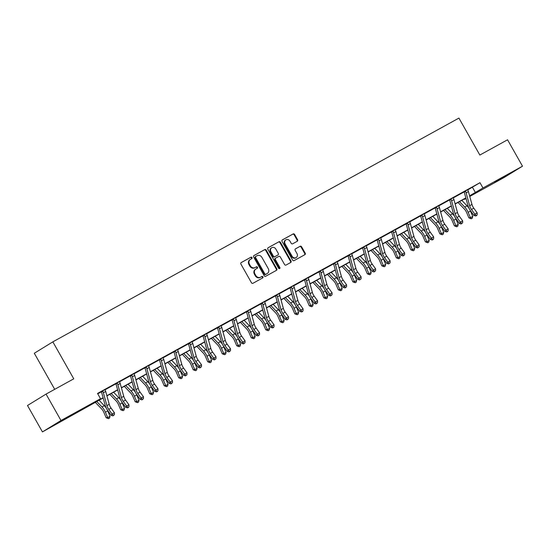 <?xml version="1.0" encoding="UTF-8"?>
<svg xmlns="http://www.w3.org/2000/svg" width="550" height="550" viewBox="0 0 550 550"><rect width="100%" height="100%" fill="white"/><g stroke="black" fill="none" stroke-linecap="round" stroke-linejoin="round"><path stroke-width="0.82" d="M251.982 257.579A0.832 0.729 58.4 0 0 250.938 257.201L241.237 262.549A1.189 1.045 58.4 0 0 240.907 264.089L251.467 282.748A1.189 1.045 58.4 0 0 252.966 283.284L262.666 277.936A0.832 0.729 58.4 0 0 261.848 276.485L260.59 277.179A3.816 3.334 58.4 0 1 255.791 275.468L254.911 273.914A3.816 3.334 58.4 0 1 255.833 269.06A3.816 3.334 58.4 0 1 255.956 268.991L257.214 268.297A0.832 0.729 58.4 0 0 256.389 266.846L255.131 267.534A3.816 3.334 58.4 0 1 250.339 265.829L249.459 264.275A3.816 3.334 58.4 0 1 250.381 259.414A3.816 3.334 58.4 0 1 250.498 259.346L251.756 258.651A0.832 0.729 58.4 0 0 251.982 257.579M251.405 258.844A0.832 0.729 58.4 0 0 250.436 257.51L241.051 262.68M262.316 278.128A0.832 0.729 58.4 0 0 261.346 276.794L260.59 277.179M256.864 268.489A0.832 0.729 58.4 0 0 255.887 267.156L255.131 267.534M494.904 182.249L507.052 175.182L494.904 182.249M62.219 420.668L74.367 413.6L62.219 420.668M297.268 241.258A1.189 1.045 58.4 0 0 297.598 239.718L294.635 234.486A1.189 1.045 58.4 0 0 293.136 233.949L282.363 239.883A1.189 1.045 58.4 0 0 282.04 241.423L292.593 260.088A1.189 1.045 58.4 0 0 294.092 260.618L304.865 254.684A1.189 1.045 58.4 0 0 305.195 253.144L301.613 246.819A1.189 1.045 58.4 0 0 300.114 246.283L295.508 248.827A1.189 1.045 58.4 0 0 295.178 250.367L296.952 253.502A3.19 2.784 58.4 0 1 296.182 257.565A3.19 2.784 58.4 0 1 292.071 256.197L285.12 243.911A3.19 2.784 58.4 0 1 285.89 239.848A3.19 2.784 58.4 0 1 290.001 241.216L291.163 243.265A1.189 1.045 58.4 0 0 292.662 243.801L297.268 241.258M103.159 397.973L42.439 431.908L27.5 405.501L46.049 394.096L73.762 378.819L52.848 341.853L458.927 118.092L479.841 155.059L507.561 139.789L522.5 166.196L503.951 177.602L469.769 196.439M46.049 394.096L60.988 420.502L100.512 398.716L92.998 403.342L103.104 397.774M467.809 189.887L479.985 182.696L97.529 393.436L100.512 398.716M479.985 182.696L482.969 187.976L522.5 166.196M266.241 250.126A1.189 1.045 58.4 0 0 264.743 249.597L253.969 255.53A1.189 1.045 58.4 0 0 253.646 257.07L264.199 275.729A1.189 1.045 58.4 0 0 265.705 276.265L276.478 270.332A1.189 1.045 58.4 0 0 276.801 268.792L266.241 250.126L265.739 250.436A1.189 1.045 58.4 0 0 264.241 249.899L253.784 255.661M268.166 247.706L278.939 241.773A1.189 1.045 58.4 0 1 280.438 242.303L290.998 260.968A1.189 1.045 58.4 0 1 290.668 262.508L286.062 265.045A1.189 1.045 58.4 0 1 284.563 264.516L280.28 256.946A1.189 1.045 58.4 0 0 278.781 256.41L275.722 258.094A1.189 1.045 58.4 0 0 275.392 259.634L279.854 267.513A0.832 0.729 58.4 0 1 278.575 268.221L267.843 249.246A1.189 1.045 58.4 0 1 268.166 247.706L268.091 247.754M52.848 341.853L34.299 353.258L54.704 389.324M97.735 393.807L101.338 391.82M105.071 389.764L115.844 383.824M119.577 381.769L130.35 375.829M134.09 373.773L144.863 367.833M148.596 365.777L159.369 359.844M163.109 357.782L173.882 351.849M177.616 349.786L188.389 343.853M192.129 341.791L202.902 335.857M206.635 333.795L217.408 327.862M221.148 325.799L231.921 319.866M235.654 317.804L246.428 311.871M250.167 309.815L260.941 303.875M264.674 301.819L275.447 295.879M279.187 293.824L289.96 287.884M293.693 285.828L304.466 279.888M308.206 277.832L318.979 271.893M322.712 269.837L333.486 263.897M337.226 261.841L347.999 255.908M351.732 253.846L362.505 247.913M366.245 245.85L377.018 239.917M380.751 237.854L391.524 231.921M395.257 229.859L406.031 223.926M409.771 221.863L420.544 215.93M424.277 213.867L435.05 207.934M438.79 205.879L449.563 199.939M453.296 197.883L464.069 191.943M105.043 389.606L101.221 391.717M119.556 381.611L115.672 383.673M134.062 373.615L130.24 375.726M148.576 365.619L144.691 367.682M163.082 357.631L159.259 359.734M177.595 349.635L173.766 351.739M192.101 341.639L188.279 343.743M206.614 333.644L202.785 335.754M221.121 325.648L217.291 327.759M235.634 317.653L231.804 319.763M250.14 309.657L246.311 311.768M264.653 301.661L260.769 303.724M279.159 293.666L275.33 295.776M293.673 285.67L289.788 287.732M308.179 277.674L304.349 279.785M322.685 269.679L318.863 271.789M337.198 261.683L333.369 263.794M351.704 253.694L347.882 255.798M366.217 245.699L362.388 247.803M380.724 237.703L376.901 239.807M395.237 229.708L391.408 231.818M409.743 221.712L405.921 223.822M424.256 213.716L420.372 215.779M438.763 205.721L434.878 207.783M453.276 197.725L449.446 199.836M467.782 189.729L463.897 191.792M42.439 431.908L60.988 420.502M466.008 198.516L464.427 199.382L465.987 198.426M464.214 199.018L464.427 199.382M469.693 196.144L471.941 194.762L469.659 196.02M465.891 198.096L455.146 204.016M451.385 206.085L440.639 212.011M436.872 214.081L426.126 220.007M422.366 222.076L411.62 228.002M407.859 230.072L397.107 235.998M393.346 238.067L382.601 243.994M378.84 246.063L368.087 251.989M364.327 254.059L353.581 259.978M349.821 262.054L339.068 267.974M335.308 270.05L324.562 275.969M320.801 278.046L310.049 283.965M306.288 286.041L295.543 291.961M291.782 294.037L281.029 299.956M277.269 302.032L266.523 307.952M262.762 310.021L252.01 315.947M248.249 318.017L237.504 323.943M233.743 326.012L222.998 331.939M219.23 334.008L208.484 339.934M204.724 342.004L193.978 347.93M190.211 349.999L179.465 355.926M175.704 357.995L164.959 363.914M161.191 365.991L150.446 371.91M146.685 373.986L135.939 379.906M132.179 381.982L121.426 387.901M117.666 389.978L106.92 395.897M469.604 195.827L482.969 187.976M106.865 395.704L117.611 389.778M121.371 387.709L132.124 381.783M135.884 379.713L146.63 373.787M150.391 371.717L161.143 365.791M164.904 363.722L175.649 357.803M179.41 355.726L190.163 349.807M193.923 347.731L204.669 341.811M208.429 339.735L219.182 333.816M222.942 331.739L233.688 325.82M237.449 323.744L248.201 317.824M251.962 315.748L262.707 309.829M266.468 307.759L277.214 301.833M280.981 299.764L291.727 293.837M295.488 291.768L306.233 285.842M310.001 283.772L320.746 277.846M324.507 275.777L335.252 269.851M339.013 267.781L349.766 261.862M353.526 259.786L364.272 253.866M368.033 251.79L378.785 245.871M382.546 243.794L393.291 237.875M397.052 235.799L407.804 229.879M411.565 227.803L422.311 221.884M426.071 219.808L436.824 213.888M440.584 211.812L451.33 205.893M455.091 203.823L465.843 197.897M472.464 187.323L475.454 192.603M250.002 259.655A3.816 3.334 58.4 0 0 249.879 259.724A3.816 3.334 58.4 0 0 248.958 264.584L249.459 264.275M254.636 267.843A3.816 3.334 58.4 0 1 249.837 266.138L248.958 264.584M255.454 269.294A3.816 3.334 58.4 0 0 255.331 269.369A3.816 3.334 58.4 0 0 254.409 274.223L254.911 273.914M260.088 277.489A3.816 3.334 58.4 0 1 255.289 275.777L254.409 274.223M276.155 270.504A1.189 1.045 58.4 0 0 276.299 269.101L265.739 250.436M255.798 256.431A0.832 0.729 58.4 0 0 255.564 257.503L264.839 273.886A0.832 0.729 58.4 0 0 265.884 274.257L267.211 273.529A3.816 3.334 58.4 0 0 267.327 273.46A3.816 3.334 58.4 0 0 268.256 268.606L261.917 257.407A3.816 3.334 58.4 0 0 257.118 255.702L255.269 256.754A0.832 0.729 58.4 0 0 255.062 257.812L255.564 257.503M255.743 256.458L255.296 256.733A0.832 0.729 58.4 0 0 255.269 256.754M266.942 273.694A3.816 3.334 58.4 0 1 266.826 273.769A3.816 3.334 58.4 0 1 266.709 273.838L265.382 274.567A0.832 0.729 58.4 0 1 264.337 274.196L255.062 257.812M267.981 247.844L278.939 241.773M290.352 262.68A1.189 1.045 58.4 0 0 290.496 261.278L279.936 242.612A1.189 1.045 58.4 0 0 278.438 242.083M275.646 258.143L275.22 258.404A1.189 1.045 58.4 0 0 274.897 259.944L279.352 267.822L279.854 267.513M279.366 268.675A0.832 0.729 58.4 0 0 279.352 267.822M275.839 249.088A3.19 2.784 58.4 0 0 271.721 247.72A3.19 2.784 58.4 0 0 270.951 251.783L273.398 256.114A1.189 1.045 58.4 0 0 274.897 256.644L277.956 254.959A1.189 1.045 58.4 0 0 278.286 253.419L275.839 249.088M271.721 247.72L271.226 248.029A3.19 2.784 58.4 0 0 270.449 252.093L270.951 251.783M277.53 255.221A1.189 1.045 58.4 0 1 277.454 255.269L274.402 256.953A1.189 1.045 58.4 0 1 272.896 256.417L270.449 252.093M285.89 239.848L285.388 240.157A3.19 2.784 58.4 0 0 284.618 244.214L285.12 243.911M296.182 257.565L295.68 257.874A3.19 2.784 58.4 0 1 291.569 256.499L284.618 244.214M304.549 254.856A1.189 1.045 58.4 0 0 304.693 253.454L301.111 247.129A1.189 1.045 58.4 0 0 299.613 246.593L295.322 248.958M296.952 241.436A1.189 1.045 58.4 0 0 297.096 240.027L294.133 234.788A1.189 1.045 58.4 0 0 292.634 234.259L282.178 240.02M95.267 402.318L101.571 408.877A6.071 2.943 61.1 0 1 103.847 412.362L106.15 417.732L107.704 417.567L105.401 412.197A9.103 4.407 -118.9 0 0 101.991 406.966L96.738 401.507M108.549 418.66L107.704 417.567L110.034 416.288L109.478 418.151L108.549 418.66L106.15 417.732M110.034 416.288L107.724 410.919A9.103 4.407 -118.9 0 0 106.982 409.386M106.597 408.705A9.103 4.407 -118.9 0 0 104.314 405.687L99.062 400.228M102.472 390.947L102.767 391.215A4.249 2.056 61.1 0 1 103.373 392.741L106.906 405.598A6.071 2.943 -118.9 0 0 108.735 409.358L112.131 414.054L114.455 412.775L111.059 408.072L108.735 409.358M111.059 408.072A6.071 2.943 -118.9 0 1 109.237 404.312L105.696 391.462A4.249 2.056 61.1 0 0 105.098 389.936L105.029 389.538M113.458 415.326L114.393 414.81L113.458 415.326L112.131 414.054L111.238 415.394L107.848 410.699A9.103 4.407 61.1 0 1 105.105 405.054L101.571 392.198A1.217 0.591 -118.9 0 0 101.502 391.999L101.159 391.669M102.767 391.215L101.502 391.999M111.238 415.394L113.108 415.862M114.393 414.81L114.455 412.775M109.78 394.322L116.084 400.881A6.071 2.943 61.1 0 1 118.36 404.367L120.663 409.736L122.217 409.571L119.914 404.202A9.103 4.407 -118.9 0 0 116.504 398.977L111.251 393.511M123.062 410.664L122.217 409.571L124.541 408.293L123.991 410.156L123.062 410.664L120.663 409.736M124.541 408.293L122.238 402.923A9.103 4.407 -118.9 0 0 121.495 401.39M121.11 400.716A9.103 4.407 -118.9 0 0 118.828 397.691L113.575 392.232M124.286 386.327L130.591 392.886A6.071 2.943 61.1 0 1 132.866 396.371L135.169 401.741L136.723 401.576L134.42 396.206A9.103 4.407 -118.9 0 0 131.01 390.981L125.757 385.516M137.569 402.669L136.723 401.576L139.047 400.297L138.497 402.16L137.569 402.669L135.169 401.741M139.047 400.297L136.744 394.928A9.103 4.407 -118.9 0 0 136.001 393.394M135.616 392.721A9.103 4.407 -118.9 0 0 133.334 389.696L128.081 384.237M116.978 382.951L117.281 383.219A4.249 2.056 61.1 0 1 117.879 384.746L121.419 397.602A6.071 2.943 -118.9 0 0 123.248 401.362L126.637 406.058L128.961 404.779L125.572 400.084L123.248 401.362M125.572 400.084A6.071 2.943 -118.9 0 1 123.743 396.316L120.209 383.467A4.249 2.056 61.1 0 0 119.604 381.941L119.542 381.542M128.542 407.351L127.614 407.866L128.542 407.351M127.971 407.33L126.637 406.058L125.751 407.399L122.354 402.703A9.103 4.407 61.1 0 1 119.611 397.059L116.078 384.203A1.217 0.591 -118.9 0 0 116.009 384.003L115.748 383.742M117.281 383.219L116.009 384.003M125.751 407.399L127.614 407.866M128.899 406.814L128.961 404.779M131.491 374.956L131.787 375.224A4.249 2.056 61.1 0 1 132.392 376.75L135.926 389.606A6.071 2.943 -118.9 0 0 137.754 393.367L141.144 398.069L143.474 396.784L140.078 392.088L137.754 393.367M140.078 392.088A6.071 2.943 -118.9 0 1 138.249 388.321L134.716 375.471A4.249 2.056 61.1 0 0 134.118 373.945L134.049 373.546L131.512 374.969M142.478 399.334L143.412 398.819L142.478 399.334L141.144 398.069L140.257 399.403L136.868 394.707A9.103 4.407 61.1 0 1 134.124 389.063L130.591 376.207A1.217 0.591 -118.9 0 0 130.522 376.007L130.178 375.678M131.787 375.224L130.522 376.007M140.257 399.403L142.127 399.871M143.412 398.819L143.474 396.784M138.799 378.331L145.104 384.89A6.071 2.943 61.1 0 1 147.379 388.376L149.683 393.745L151.236 393.58L148.933 388.211A9.103 4.407 -118.9 0 0 145.516 382.986L140.271 377.52M152.082 394.673L151.236 393.58L153.56 392.301L153.01 394.164L152.082 394.673L149.683 393.745M153.56 392.301L151.257 386.932A9.103 4.407 -118.9 0 0 150.514 385.399M150.129 384.725A9.103 4.407 -118.9 0 0 147.847 381.7L142.594 376.241M153.306 370.336L159.61 376.894A6.071 2.943 61.1 0 1 161.886 380.38L164.189 385.749L165.743 385.584L163.439 380.215A9.103 4.407 -118.9 0 0 160.029 374.99L154.777 369.524M166.588 386.678L165.743 385.584L168.066 384.306L167.516 386.169L166.588 386.678L164.189 385.749M168.066 384.306L165.763 378.936A9.103 4.407 -118.9 0 0 165.021 377.403M164.636 376.729A9.103 4.407 -118.9 0 0 162.353 373.704L157.101 368.246M167.819 362.34L174.123 368.899A6.071 2.943 61.1 0 1 176.399 372.391L178.702 377.761L180.256 377.596L177.952 372.226A9.103 4.407 -118.9 0 0 174.536 366.994L169.29 361.529M181.094 378.689L180.256 377.596L182.579 376.31L182.029 378.173L181.094 378.689L178.702 377.761M182.579 376.31L180.276 370.941A9.103 4.407 -118.9 0 0 179.534 369.408M179.149 368.734A9.103 4.407 -118.9 0 0 176.866 365.709L171.614 360.25M145.998 366.96L146.3 367.228A4.249 2.056 61.1 0 1 146.898 368.754L150.439 381.611A6.071 2.943 -118.9 0 0 152.261 385.371L155.657 390.074L157.981 388.788L154.591 384.092L152.261 385.371M154.591 384.092A6.071 2.943 -118.9 0 1 152.762 380.332L149.229 367.476A4.249 2.056 61.1 0 0 148.624 365.949L148.562 365.551M157.561 391.359L156.633 391.875L157.561 391.359M156.991 391.339L155.657 390.074L154.77 391.408L151.374 386.712A9.103 4.407 61.1 0 1 148.631 381.067L145.097 368.211A1.217 0.591 -118.9 0 0 145.028 368.012L144.767 367.751M146.3 367.228L145.028 368.012M154.77 391.408L156.633 391.875M157.919 390.823L157.981 388.788M160.511 358.964L160.806 359.232A4.249 2.056 61.1 0 1 161.411 360.759L164.945 373.615A6.071 2.943 -118.9 0 0 166.774 377.376L170.163 382.078L172.494 380.793L169.097 376.097L166.774 377.376M169.097 376.097A6.071 2.943 -118.9 0 1 167.269 372.336L163.735 359.48A4.249 2.056 61.1 0 0 163.137 357.954L163.068 357.555L160.531 358.985M171.497 383.343L172.432 382.828L171.497 383.343L170.163 382.078L169.276 383.412L165.887 378.716A9.103 4.407 61.1 0 1 163.144 373.072L159.603 360.216A1.217 0.591 -118.9 0 0 159.541 360.016L159.197 359.686M160.806 359.232L159.541 360.016M169.276 383.412L171.146 383.879M172.432 382.828L172.494 380.793M175.017 350.969L175.319 351.244A4.249 2.056 61.1 0 1 175.917 352.763L179.458 365.619A6.071 2.943 -118.9 0 0 181.28 369.38L184.676 374.082L187 372.797L183.611 368.101L181.28 369.38M183.611 368.101A6.071 2.943 -118.9 0 1 181.782 364.341L178.241 351.484A4.249 2.056 61.1 0 0 177.643 349.958L177.581 349.559M186.01 375.348L186.938 374.832L186.01 375.348L184.676 374.082L183.782 375.416L180.393 370.721A9.103 4.407 61.1 0 1 177.65 365.076L174.116 352.22A1.217 0.591 -118.9 0 0 174.047 352.021L173.711 351.691M175.319 351.244L174.047 352.021M183.782 375.416L185.653 375.884M186.938 374.832L187 372.797M189.53 342.973L189.826 343.248A4.249 2.056 61.1 0 1 190.431 344.768L193.964 357.624A6.071 2.943 -118.9 0 0 195.793 361.384L199.183 366.087L201.513 364.801L198.117 360.106L195.793 361.384M198.117 360.106A6.071 2.943 -118.9 0 1 196.288 356.345L192.754 343.489A4.249 2.056 61.1 0 0 192.156 341.962L192.087 341.564M200.516 367.352L201.451 366.843L200.516 367.352L199.183 366.087L198.296 367.428L194.899 362.725A9.103 4.407 61.1 0 1 192.163 357.081L188.623 344.224A1.217 0.591 -118.9 0 0 188.561 344.025L188.217 343.695M189.826 343.248L188.561 344.025M198.296 367.428L200.159 367.888M201.451 366.843L201.513 364.801M212.63 352.11A6.071 2.943 -118.9 0 1 210.801 348.349L207.261 335.493A4.249 2.056 61.1 0 0 206.663 333.967L206.601 333.596L204.057 334.998L204.339 335.252A4.249 2.056 61.1 0 1 204.937 336.772L208.478 349.628A6.071 2.943 -118.9 0 0 210.299 353.389L213.696 358.091L216.019 356.812L212.63 352.11L210.299 353.389M215.029 359.356L215.958 358.848L215.029 359.356L213.696 358.091L212.802 359.432L209.413 354.729A9.103 4.407 61.1 0 1 206.669 349.085L203.136 336.236A1.217 0.591 -118.9 0 0 203.067 336.029L202.73 335.699M204.339 335.252L203.067 336.029M212.802 359.432L214.672 359.893M215.958 358.848L216.019 356.812M218.549 326.982L218.845 327.257A4.249 2.056 61.1 0 1 219.45 328.783L222.984 341.632A6.071 2.943 -118.9 0 0 224.812 345.393L228.202 350.096L230.532 348.817L227.136 344.114L224.812 345.393M227.136 344.114A6.071 2.943 -118.9 0 1 225.308 340.354L221.774 327.498A4.249 2.056 61.1 0 0 221.176 325.971L221.107 325.572M229.536 351.361L230.464 350.852L229.536 351.361L228.202 350.096L227.315 351.436L223.919 346.734A9.103 4.407 61.1 0 1 221.183 341.089L217.642 328.24A1.217 0.591 -118.9 0 0 217.58 328.034L217.236 327.704M218.845 327.257L217.58 328.034M227.315 351.436L229.178 351.897M230.464 350.852L230.532 348.817M241.649 336.119A6.071 2.943 -118.9 0 1 239.821 332.358L236.28 319.502A4.249 2.056 61.1 0 0 235.682 317.976L235.62 317.577L233.076 319.007L233.358 319.261A4.249 2.056 61.1 0 1 233.956 320.788L237.497 333.637A6.071 2.943 -118.9 0 0 239.319 337.404L242.715 342.1L245.039 340.821L241.649 336.119L239.319 337.404M244.049 343.365L244.977 342.856L244.049 343.365L242.715 342.1L241.821 343.441L238.432 338.738A9.103 4.407 61.1 0 1 235.689 333.094L232.155 320.244A1.217 0.591 -118.9 0 0 232.086 320.038L231.749 319.708M233.358 319.261L232.086 320.038M241.821 343.441L243.691 343.901M244.977 342.856L245.039 340.821M247.569 310.998L247.864 311.266A4.249 2.056 61.1 0 1 248.469 312.792L252.003 325.641A6.071 2.943 -118.9 0 0 253.832 329.409L257.221 334.104L259.545 332.826L256.156 328.123L253.832 329.409M256.156 328.123A6.071 2.943 -118.9 0 1 254.327 324.363L250.793 311.506A4.249 2.056 61.1 0 0 250.188 309.987L250.126 309.581M258.555 335.369L259.483 334.861L258.555 335.369L257.221 334.104L256.334 335.445L252.938 330.743A9.103 4.407 61.1 0 1 250.202 325.105L246.661 312.249A1.217 0.591 -118.9 0 0 246.599 312.043L246.256 311.719M247.864 311.266L246.599 312.043M256.334 335.445L258.197 335.906M259.483 334.861L259.545 332.826M262.075 303.002L262.377 303.27A4.249 2.056 61.1 0 1 262.976 304.796L266.516 317.653A6.071 2.943 -118.9 0 0 268.338 321.413L271.734 326.109L274.058 324.83L270.662 320.127L268.338 321.413M270.662 320.127A6.071 2.943 -118.9 0 1 268.84 316.367L265.299 303.511A4.249 2.056 61.1 0 0 264.701 301.991L264.639 301.586M273.639 327.401L272.711 327.91L273.639 327.401M273.068 327.381L271.734 326.109L270.841 327.449L267.451 322.747A9.103 4.407 61.1 0 1 264.708 317.109L261.174 304.253A1.217 0.591 -118.9 0 0 261.106 304.054L260.844 303.786M262.377 303.27L261.106 304.054M270.841 327.449L272.711 327.91M273.996 326.865L274.058 324.83M276.588 295.006L276.884 295.274A4.249 2.056 61.1 0 1 277.489 296.801L281.022 309.657A6.071 2.943 -118.9 0 0 282.851 313.418L286.241 318.113L288.564 316.834L285.175 312.132L282.851 313.418M285.175 312.132A6.071 2.943 -118.9 0 1 283.346 308.371L279.812 295.515A4.249 2.056 61.1 0 0 279.207 293.996L279.146 293.59M287.574 319.385L288.502 318.869L287.574 319.385L286.241 318.113L285.354 319.454L281.957 314.751A9.103 4.407 61.1 0 1 279.221 309.114L275.681 296.257A1.217 0.591 -118.9 0 0 275.619 296.058L275.275 295.728M276.884 295.274L275.619 296.058M285.354 319.454L287.217 319.914M288.502 318.869L288.564 316.834M291.094 287.011L291.397 287.279A4.249 2.056 61.1 0 1 291.995 288.805L295.529 301.661A6.071 2.943 -118.9 0 0 297.357 305.422L300.754 310.118L303.077 308.839L299.681 304.136L297.357 305.422M299.681 304.136A6.071 2.943 -118.9 0 1 297.859 300.376L294.319 287.526A4.249 2.056 61.1 0 0 293.721 286L293.659 285.601M302.658 311.41L301.73 311.926L302.658 311.41M302.087 311.389L300.754 310.118L299.86 311.458L296.471 306.762A9.103 4.407 61.1 0 1 293.728 301.118L290.194 288.262A1.217 0.591 -118.9 0 0 290.125 288.062L289.864 287.794M291.397 287.279L290.125 288.062M299.86 311.458L301.73 311.926M303.016 310.874L303.077 308.839M305.607 279.015L305.903 279.283A4.249 2.056 61.1 0 1 306.508 280.809L310.042 293.666A6.071 2.943 -118.9 0 0 311.871 297.426L315.26 302.122L317.584 300.843L314.194 296.147L311.871 297.426M314.194 296.147A6.071 2.943 -118.9 0 1 312.366 292.38L308.832 279.531A4.249 2.056 61.1 0 0 308.227 278.004L308.165 277.606L305.621 279.029M316.594 303.394L317.522 302.878L316.594 303.394L315.26 302.122L314.373 303.462L310.977 298.767A9.103 4.407 61.1 0 1 308.241 293.123L304.7 280.266A1.217 0.591 -118.9 0 0 304.638 280.067L304.294 279.737M305.903 279.283L304.638 280.067M314.373 303.462L316.236 303.93M317.522 302.878L317.584 300.843M320.114 271.019L320.416 271.288A4.249 2.056 61.1 0 1 321.014 272.814L324.548 285.67A6.071 2.943 -118.9 0 0 326.377 289.431L329.773 294.133L332.097 292.847L328.701 288.152L326.377 289.431M328.701 288.152A6.071 2.943 -118.9 0 1 326.879 284.384L323.338 271.535A4.249 2.056 61.1 0 0 322.74 270.009L322.678 269.61M331.107 295.398L332.035 294.882L331.107 295.398L329.773 294.133L328.879 295.467L325.49 290.771A9.103 4.407 61.1 0 1 322.747 285.127L319.213 272.271A1.217 0.591 -118.9 0 0 319.144 272.071L318.808 271.741M320.416 271.288L319.144 272.071M328.879 295.467L330.749 295.934M332.035 294.882L332.097 292.847M343.214 280.156A6.071 2.943 -118.9 0 1 341.385 276.396L337.851 263.539A4.249 2.056 61.1 0 0 337.246 262.013L337.184 261.614L334.641 263.044L334.923 263.292A4.249 2.056 61.1 0 1 335.521 264.818L339.061 277.674A6.071 2.943 -118.9 0 0 340.89 281.435L344.279 286.137L346.603 284.852L343.214 280.156L340.89 281.435M345.613 287.403L346.541 286.887L345.613 287.403L344.279 286.137L343.393 287.471L339.996 282.776A9.103 4.407 61.1 0 1 337.26 277.131L333.719 264.275A1.217 0.591 -118.9 0 0 333.651 264.076L333.314 263.746M334.923 263.292L333.651 264.076M343.393 287.471L345.256 287.939M346.541 286.887L346.603 284.852M349.133 255.028L349.436 255.296A4.249 2.056 61.1 0 1 350.034 256.822L353.567 269.679A6.071 2.943 -118.9 0 0 355.396 273.439L358.793 278.142L361.116 276.856L357.72 272.161L355.396 273.439M357.72 272.161A6.071 2.943 -118.9 0 1 355.898 268.4L352.357 255.544A4.249 2.056 61.1 0 0 351.759 254.018L351.697 253.619M360.119 279.407L361.054 278.891L360.119 279.407L358.793 278.142L357.899 279.476L354.509 274.78A9.103 4.407 61.1 0 1 351.766 269.136L348.232 256.279A1.217 0.591 -118.9 0 0 348.164 256.08L347.827 255.75M349.436 255.296L348.164 256.08M357.899 279.476L359.769 279.943M361.054 278.891L361.116 276.856M363.639 247.032L363.942 247.308A4.249 2.056 61.1 0 1 364.54 248.827L368.081 261.683A6.071 2.943 -118.9 0 0 369.909 265.444L373.299 270.146L375.623 268.861L372.233 264.165L369.909 265.444M372.233 264.165A6.071 2.943 -118.9 0 1 370.404 260.404L366.871 247.548A4.249 2.056 61.1 0 0 366.266 246.022L366.204 245.623M374.632 271.411L375.561 270.903L374.632 271.411L373.299 270.146L372.412 271.48L369.016 266.784A9.103 4.407 61.1 0 1 366.279 261.14L362.739 248.284A1.217 0.591 -118.9 0 0 362.67 248.084L362.333 247.754M363.942 247.308L362.67 248.084M372.412 271.48L374.275 271.947M375.561 270.903L375.623 268.861M386.739 256.169A6.071 2.943 -118.9 0 1 384.918 252.409L381.377 239.553A4.249 2.056 61.1 0 0 380.779 238.026L380.717 237.655L378.173 239.058L378.448 239.312A4.249 2.056 61.1 0 1 379.053 240.831L382.587 253.688A6.071 2.943 -118.9 0 0 384.416 257.448L387.812 262.151L390.136 260.865L386.739 256.169L384.416 257.448M389.139 263.416L390.074 262.907L389.139 263.416L387.812 262.151L386.918 263.491L383.529 258.789A9.103 4.407 61.1 0 1 380.786 253.144L377.252 240.288A1.217 0.591 -118.9 0 0 377.183 240.089L376.839 239.759M378.448 239.312L377.183 240.089M386.918 263.491L388.788 263.952M390.074 262.907L390.136 260.865M392.659 231.041L392.961 231.316A4.249 2.056 61.1 0 1 393.559 232.836L397.1 245.692A6.071 2.943 -118.9 0 0 398.929 249.452L402.318 254.155L404.642 252.876L401.252 248.174L398.929 249.452M401.252 248.174A6.071 2.943 -118.9 0 1 399.424 244.413L395.89 231.557A4.249 2.056 61.1 0 0 395.285 230.031L395.223 229.632M403.652 255.42L404.58 254.911L403.652 255.42L402.318 254.155L401.431 255.496L398.035 250.793A9.103 4.407 61.1 0 1 395.292 245.149L391.758 232.299A1.217 0.591 -118.9 0 0 391.689 232.093L391.353 231.763M392.961 231.316L391.689 232.093M401.431 255.496L403.294 255.956M404.58 254.911L404.642 252.876M407.172 223.046L407.467 223.321A4.249 2.056 61.1 0 1 408.072 224.847L411.606 237.696A6.071 2.943 -118.9 0 0 413.435 241.457L416.824 246.159L419.155 244.881L415.759 240.178L413.435 241.457M415.759 240.178A6.071 2.943 -118.9 0 1 413.93 236.417L410.396 223.561A4.249 2.056 61.1 0 0 409.798 222.035L409.729 221.636M418.158 247.424L419.093 246.916L418.158 247.424L416.824 246.159L415.938 247.5L412.548 242.798A9.103 4.407 61.1 0 1 409.805 237.153L406.271 224.304A1.217 0.591 -118.9 0 0 406.203 224.097L405.859 223.768M407.467 223.321L406.203 224.097M415.938 247.5L417.808 247.961M419.093 246.916L419.155 244.881M182.325 354.344L188.629 360.903A6.071 2.943 61.1 0 1 190.905 364.396L193.208 369.765L194.762 369.6L192.459 364.231A9.103 4.407 -118.9 0 0 189.049 358.999L183.796 353.533M195.607 370.693L194.762 369.6L197.086 368.314L196.536 370.178L195.607 370.693L193.208 369.765M197.086 368.314L194.782 362.945A9.103 4.407 -118.9 0 0 194.04 361.412M193.655 360.738A9.103 4.407 -118.9 0 0 191.373 357.72L186.12 352.254M196.838 346.349L203.143 352.914A6.071 2.943 61.1 0 1 205.418 356.4L207.721 361.769L209.275 361.604L206.972 356.235A9.103 4.407 -118.9 0 0 203.555 351.003L198.309 345.538M210.114 362.697L209.275 361.604L211.599 360.319L211.049 362.182L210.114 362.697L207.721 361.769M211.599 360.319L209.296 354.949A9.103 4.407 -118.9 0 0 208.553 353.416M208.161 352.743A9.103 4.407 -118.9 0 0 205.886 349.724L200.633 344.259M211.344 338.353L217.649 344.919A6.071 2.943 61.1 0 1 219.924 348.404L222.228 353.774L223.781 353.609L221.478 348.239A9.103 4.407 -118.9 0 0 218.068 343.007L212.816 337.549M224.627 354.702L223.781 353.609L226.105 352.323L225.555 354.186L224.627 354.702L222.228 353.774M226.105 352.323L223.802 346.954A9.103 4.407 -118.9 0 0 223.059 345.421M222.674 344.747A9.103 4.407 -118.9 0 0 220.392 341.729L215.139 336.263M225.851 330.364L232.162 336.923A6.071 2.943 61.1 0 1 234.431 340.409L236.741 345.778L238.294 345.613L235.984 340.244A9.103 4.407 -118.9 0 0 232.574 335.012L227.329 329.553M239.133 346.706L238.294 345.613L240.618 344.327L240.068 346.191L239.133 346.706L236.741 345.778M240.618 344.327L238.315 338.965A9.103 4.407 -118.9 0 0 237.566 337.425M237.181 336.751A9.103 4.407 -118.9 0 0 234.905 333.733L229.653 328.268M240.364 322.369L246.668 328.928A6.071 2.943 61.1 0 1 248.944 332.413L251.247 337.782L252.801 337.618L250.498 332.248A9.103 4.407 -118.9 0 0 247.087 327.016L241.835 321.558M253.646 338.711L252.801 337.618L255.124 336.339L254.574 338.195L253.646 338.711L251.247 337.782M255.124 336.339L252.821 330.969A9.103 4.407 -118.9 0 0 252.079 329.436M251.694 328.756A9.103 4.407 -118.9 0 0 249.411 325.738L244.159 320.272M254.87 314.373L261.181 320.932A6.071 2.943 61.1 0 1 263.45 324.418L265.76 329.787L267.314 329.622L265.004 324.252A9.103 4.407 -118.9 0 0 261.594 319.021L256.341 313.562M268.153 330.715L267.314 329.622L269.637 328.343L269.087 330.199L268.153 330.715L265.76 329.787M269.637 328.343L267.334 322.974A9.103 4.407 -118.9 0 0 266.585 321.441M266.2 320.76A9.103 4.407 -118.9 0 0 263.918 317.742L258.672 312.276M269.383 306.377L275.688 312.936A6.071 2.943 61.1 0 1 277.963 316.422L280.266 321.791L281.82 321.626L279.517 316.257A9.103 4.407 -118.9 0 0 276.107 311.025L270.854 305.566M282.666 322.719L281.82 321.626L284.144 320.347L283.594 322.211L282.666 322.719L280.266 321.791M284.144 320.347L281.841 314.978A9.103 4.407 -118.9 0 0 281.098 313.445M280.713 312.764A9.103 4.407 -118.9 0 0 278.431 309.746L273.178 304.281M283.889 298.382L290.201 304.941A6.071 2.943 61.1 0 1 292.469 308.426L294.772 313.796L296.326 313.631L294.023 308.261A9.103 4.407 -118.9 0 0 290.613 303.029L285.361 297.571M297.172 314.724L296.326 313.631L298.657 312.352L298.107 314.215L297.172 314.724L294.772 313.796M298.657 312.352L296.354 306.982A9.103 4.407 -118.9 0 0 295.604 305.449M295.219 304.769A9.103 4.407 -118.9 0 0 292.937 301.751L287.691 296.292M298.403 290.386L304.707 296.945A6.071 2.943 61.1 0 1 306.982 300.431L309.286 305.8L310.839 305.635L308.536 300.266A9.103 4.407 -118.9 0 0 305.126 295.041L299.874 289.575M311.685 306.728L310.839 305.635L313.163 304.356L312.613 306.219L311.685 306.728L309.286 305.8M313.163 304.356L310.86 298.987A9.103 4.407 -118.9 0 0 310.118 297.454M309.732 296.78A9.103 4.407 -118.9 0 0 307.45 293.755L302.197 288.296M312.909 282.391L319.22 288.949A6.071 2.943 61.1 0 1 321.489 292.435L323.792 297.804L325.346 297.639L323.043 292.27A9.103 4.407 -118.9 0 0 319.632 287.045L314.38 281.579M326.191 298.732L325.346 297.639L327.676 296.361L327.119 298.224L326.191 298.732L323.792 297.804M327.676 296.361L325.373 290.991A9.103 4.407 -118.9 0 0 324.624 289.458M324.239 288.784A9.103 4.407 -118.9 0 0 321.956 285.759L316.711 280.301M327.422 274.395L333.726 280.954A6.071 2.943 61.1 0 1 336.002 284.439L338.305 289.809L339.859 289.644L337.556 284.274A9.103 4.407 -118.9 0 0 334.146 279.049L328.893 273.584M340.704 290.737L339.859 289.644L342.183 288.365L341.632 290.228L340.704 290.737L338.305 289.809M342.183 288.365L339.879 282.996A9.103 4.407 -118.9 0 0 339.137 281.462M338.752 280.789A9.103 4.407 -118.9 0 0 336.469 277.764L331.217 272.305M341.928 266.399L348.239 272.958A6.071 2.943 61.1 0 1 350.508 276.444L352.811 281.813L354.365 281.648L352.062 276.279A9.103 4.407 -118.9 0 0 348.652 271.054L343.399 265.588M355.211 282.741L354.365 281.648L356.696 280.369L356.139 282.232L355.211 282.741L352.811 281.813M356.696 280.369L354.386 275A9.103 4.407 -118.9 0 0 353.643 273.467M353.258 272.793A9.103 4.407 -118.9 0 0 350.976 269.768L345.73 264.309M356.441 258.404L362.746 264.962A6.071 2.943 61.1 0 1 365.021 268.455L367.324 273.824L368.878 273.659L366.575 268.29A9.103 4.407 -118.9 0 0 363.165 263.058L357.913 257.593M369.724 274.752L368.878 273.659L371.202 272.374L370.652 274.237L369.724 274.752L367.324 273.824M371.202 272.374L368.899 267.004A9.103 4.407 -118.9 0 0 368.156 265.471M367.771 264.798A9.103 4.407 -118.9 0 0 365.489 261.772L360.236 256.314M370.947 250.408L377.252 256.967A6.071 2.943 61.1 0 1 379.527 260.459L381.831 265.829L383.384 265.664L381.081 260.294A9.103 4.407 -118.9 0 0 377.671 255.062L372.419 249.597M384.23 266.757L383.384 265.664L385.715 264.378L385.158 266.241L384.23 266.757L381.831 265.829M385.715 264.378L383.405 259.009A9.103 4.407 -118.9 0 0 382.663 257.476M382.277 256.802A9.103 4.407 -118.9 0 0 379.995 253.784L374.743 248.318M385.461 242.413L391.765 248.978A6.071 2.943 61.1 0 1 394.041 252.464L396.344 257.833L397.897 257.668L395.594 252.299A9.103 4.407 -118.9 0 0 392.184 247.067L386.932 241.601M398.743 258.761L397.897 257.668L400.221 256.382L399.671 258.246L398.743 258.761L396.344 257.833M400.221 256.382L397.918 251.013A9.103 4.407 -118.9 0 0 397.176 249.48M396.791 248.806A9.103 4.407 -118.9 0 0 394.508 245.788L389.256 240.322M399.967 234.424L406.271 240.982A6.071 2.943 61.1 0 1 408.547 244.468L410.85 249.837L412.404 249.673L410.101 244.303A9.103 4.407 -118.9 0 0 406.691 239.071L401.438 233.613M413.249 250.766L412.404 249.673L414.728 248.387L414.178 250.25L413.249 250.766L410.85 249.837M414.728 248.387L412.424 243.018A9.103 4.407 -118.9 0 0 411.682 241.484M411.297 240.811A9.103 4.407 -118.9 0 0 409.014 237.792L403.762 232.327M414.48 226.428L420.784 232.987A6.071 2.943 61.1 0 1 423.06 236.472L425.363 241.842L426.917 241.677L424.614 236.308A9.103 4.407 -118.9 0 0 421.197 231.076L415.951 225.617M427.763 242.77L426.917 241.677L429.241 240.391L428.691 242.254L427.763 242.77L425.363 241.842M429.241 240.391L426.938 235.029A9.103 4.407 -118.9 0 0 426.195 233.489M425.81 232.815A9.103 4.407 -118.9 0 0 423.527 229.797L418.275 224.331M428.986 218.433L435.291 224.991A6.071 2.943 61.1 0 1 437.566 228.477L439.869 233.846L441.423 233.681L439.12 228.312A9.103 4.407 -118.9 0 0 435.71 223.08L430.457 217.621M442.269 234.774L441.423 233.681L443.747 232.403L443.197 234.259L442.269 234.774L439.869 233.846M443.747 232.403L441.444 227.033A9.103 4.407 -118.9 0 0 440.701 225.5M440.316 224.819A9.103 4.407 -118.9 0 0 438.034 221.801L432.781 216.336M443.499 210.437L449.804 216.996A6.071 2.943 61.1 0 1 452.079 220.481L454.382 225.851L455.936 225.686L453.633 220.316A9.103 4.407 -118.9 0 0 450.216 215.084L444.971 209.626M456.775 226.779L455.936 225.686L458.26 224.407L457.71 226.263L456.775 226.779L454.382 225.851M458.26 224.407L455.957 219.038A9.103 4.407 -118.9 0 0 455.214 217.504M454.829 216.824A9.103 4.407 -118.9 0 0 452.547 213.806L447.294 208.34M458.006 202.441L464.31 209A6.071 2.943 61.1 0 1 466.586 212.486L468.889 217.855L470.442 217.69L468.139 212.321A9.103 4.407 -118.9 0 0 464.729 207.089L459.477 201.63M471.288 218.783L470.442 217.69L472.766 216.411L472.216 218.274L471.288 218.783L468.889 217.855M472.766 216.411L470.463 211.042A9.103 4.407 -118.9 0 0 469.721 209.509M469.336 208.828A9.103 4.407 -118.9 0 0 467.053 205.81L461.801 200.351M421.678 215.057L421.981 215.325A4.249 2.056 61.1 0 1 422.579 216.851L426.119 229.701A6.071 2.943 -118.9 0 0 427.941 233.468L431.337 238.164L433.661 236.885L430.272 232.183L427.941 233.468M430.272 232.183A6.071 2.943 -118.9 0 1 428.443 228.422L424.909 215.566A4.249 2.056 61.1 0 0 424.304 214.046L424.243 213.641M433.242 239.456L432.314 239.965L433.242 239.456M432.671 239.429L431.337 238.164L430.451 239.504L427.054 234.802A9.103 4.407 61.1 0 1 424.311 229.164L420.777 216.308A1.217 0.591 -118.9 0 0 420.709 216.102L420.447 215.841M421.981 215.325L420.709 216.102M430.451 239.504L432.314 239.965M433.599 238.92L433.661 236.885M436.191 207.061L436.487 207.329A4.249 2.056 61.1 0 1 437.092 208.856L440.626 221.705A6.071 2.943 -118.9 0 0 442.454 225.472L445.844 230.168L448.174 228.889L444.778 224.187L442.454 225.472M444.778 224.187A6.071 2.943 -118.9 0 1 442.949 220.426L439.416 207.57A4.249 2.056 61.1 0 0 438.817 206.051L438.749 205.645M447.755 231.461L446.827 231.969L447.755 231.461M447.178 231.433L445.844 230.168L444.957 231.509L441.567 226.806A9.103 4.407 61.1 0 1 438.824 221.169L435.284 208.312A1.217 0.591 -118.9 0 0 435.222 208.113L434.954 207.845M436.487 207.329L435.222 208.113M444.957 231.509L446.827 231.969M448.112 230.924L448.174 228.889M450.697 199.066L451 199.334A4.249 2.056 61.1 0 1 451.598 200.86L455.139 213.716A6.071 2.943 -118.9 0 0 456.961 217.477L460.357 222.173L462.681 220.894L459.291 216.191L456.961 217.477M459.291 216.191A6.071 2.943 -118.9 0 1 457.462 212.431L453.922 199.574A4.249 2.056 61.1 0 0 453.324 198.055L453.262 197.649M461.691 223.444L462.619 222.929L461.691 223.444L460.357 222.173L459.463 223.513L456.074 218.811A9.103 4.407 61.1 0 1 453.331 213.173L449.797 200.317A1.217 0.591 -118.9 0 0 449.728 200.117L449.391 199.788M451 199.334L449.728 200.117M459.463 223.513L461.333 223.974M462.619 222.929L462.681 220.894M465.211 191.07L465.506 191.338A4.249 2.056 61.1 0 1 466.111 192.864L469.645 205.721A6.071 2.943 -118.9 0 0 471.474 209.481L474.863 214.177L477.194 212.898L473.797 208.196L471.474 209.481M473.797 208.196A6.071 2.943 -118.9 0 1 471.969 204.435L468.435 191.579A4.249 2.056 61.1 0 0 467.837 190.059L467.768 189.661M476.774 215.469L475.839 215.978L476.774 215.469M476.197 215.449L474.863 214.177L473.976 215.518L470.58 210.815A9.103 4.407 61.1 0 1 467.844 205.178L464.303 192.321A1.217 0.591 -118.9 0 0 464.241 192.122L463.973 191.854M465.506 191.338L464.241 192.122M473.976 215.518L475.839 215.978M477.132 214.933L477.194 212.898M250.436 257.51L250.938 257.201M261.346 276.794L261.848 276.485M255.887 267.156L256.389 266.846M249.837 266.138L250.339 265.829M255.289 275.777L255.791 275.468M276.299 269.101L276.801 268.792M264.241 249.899L264.743 249.597M264.337 274.196L264.839 273.886M265.382 274.567L265.884 274.257M266.709 273.838L267.211 273.529M279.936 242.612L280.438 242.303M290.496 261.278L290.998 260.968M274.897 259.944L275.392 259.634M272.896 256.417L273.398 256.114M274.402 256.953L274.897 256.644M277.454 255.269L277.956 254.959M291.569 256.499L292.071 256.197M299.613 246.593L300.114 246.283M301.111 247.129L301.613 246.819M304.693 253.454L305.195 253.144M292.634 234.259L293.136 233.949M294.133 234.788L294.635 234.486M297.096 240.027L297.598 239.718M105.401 412.197L107.724 410.919M101.991 406.966L104.314 405.687M105.036 389.558L102.493 390.961M109.237 404.312L106.906 405.598M105.696 391.462L103.373 392.741M119.914 404.202L122.238 402.923M116.504 398.977L118.828 397.691M134.42 396.206L136.744 394.928M131.01 390.981L133.334 389.696M119.549 381.562L116.999 382.965M123.743 396.316L121.419 397.602M120.209 383.467L117.879 384.746M138.249 388.321L135.926 389.606M134.716 375.471L132.392 376.75M148.933 388.211L151.257 386.932M145.516 382.986L147.847 381.7M163.439 380.215L165.763 378.936M160.029 374.99L162.353 373.704M177.952 372.226L180.276 370.941M174.536 366.994L176.866 365.709M148.569 365.571L146.018 366.981M152.762 380.332L150.439 381.611M149.229 367.476L146.898 368.754M167.269 372.336L164.945 373.615M163.735 359.48L161.411 360.759M177.581 349.587L175.037 350.989M181.782 364.341L179.458 365.619M178.241 351.484L175.917 352.763M192.094 341.591L189.551 342.994M196.288 356.345L193.964 357.624M192.754 343.489L190.431 344.768M210.801 348.349L208.478 349.628M207.261 335.493L204.937 336.772M221.114 325.6L218.57 327.002M225.308 340.354L222.984 341.632M221.774 327.498L219.45 328.783M239.821 332.358L237.497 333.637M236.28 319.502L233.956 320.788M250.133 309.609L247.589 311.011M254.327 324.363L252.003 325.641M250.793 311.506L248.469 312.792M264.639 301.613L262.096 303.016M268.84 316.367L266.516 317.653M265.299 303.511L262.976 304.796M279.153 293.618L276.602 295.02M283.346 308.371L281.022 309.657M279.812 295.515L277.489 296.801M293.659 285.622L291.115 287.024M297.859 300.376L295.529 301.661M294.319 287.526L291.995 288.805M312.366 292.38L310.042 293.666M308.832 279.531L306.508 280.809M322.678 269.631L320.134 271.033M326.879 284.384L324.548 285.67M323.338 271.535L321.014 272.814M341.385 276.396L339.061 277.674M337.851 263.539L335.521 264.818M351.697 253.646L349.154 255.049M355.898 268.4L353.567 269.679M352.357 255.544L350.034 256.822M366.211 245.651L363.66 247.053M370.404 260.404L368.081 261.683M366.871 247.548L364.54 248.827M384.918 252.409L382.587 253.688M381.377 239.553L379.053 240.831M395.23 229.659L392.679 231.062M399.424 244.413L397.1 245.692M395.89 231.557L393.559 232.836M409.736 221.664L407.192 223.066M413.93 236.417L411.606 237.696M410.396 223.561L408.072 224.847M192.459 364.231L194.782 362.945M189.049 358.999L191.373 357.72M206.972 356.235L209.296 354.949M203.555 351.003L205.886 349.724M221.478 348.239L223.802 346.954M218.068 343.007L220.392 341.729M235.984 340.244L238.315 338.965M232.574 335.012L234.905 333.733M250.498 332.248L252.821 330.969M247.087 327.016L249.411 325.738M265.004 324.252L267.334 322.974M261.594 319.021L263.918 317.742M279.517 316.257L281.841 314.978M276.107 311.025L278.431 309.746M294.023 308.261L296.354 306.982M290.613 303.029L292.937 301.751M308.536 300.266L310.86 298.987M305.126 295.041L307.45 293.755M323.043 292.27L325.373 290.991M319.632 287.045L321.956 285.759M337.556 284.274L339.879 282.996M334.146 279.049L336.469 277.764M352.062 276.279L354.386 275M348.652 271.054L350.976 269.768M366.575 268.29L368.899 267.004M363.165 263.058L365.489 261.772M381.081 260.294L383.405 259.009M377.671 255.062L379.995 253.784M395.594 252.299L397.918 251.013M392.184 247.067L394.508 245.788M410.101 244.303L412.424 243.018M406.691 239.071L409.014 237.792M424.614 236.308L426.938 235.029M421.197 231.076L423.527 229.797M439.12 228.312L441.444 227.033M435.71 223.08L438.034 221.801M453.633 220.316L455.957 219.038M450.216 215.084L452.547 213.806M468.139 212.321L470.463 211.042M464.729 207.089L467.053 205.81M424.249 213.668L421.699 215.071M428.443 228.422L426.119 229.701M424.909 215.566L422.579 216.851M438.756 205.673L436.212 207.075M442.949 220.426L440.626 221.705M439.416 207.57L437.092 208.856M453.269 197.677L450.718 199.079M457.462 212.431L455.139 213.716M453.922 199.574L451.598 200.86M467.775 189.681L465.231 191.084M471.969 204.435L469.645 205.721M468.435 191.579L466.111 192.864M249.879 259.724L250.381 259.414M255.331 269.369L255.833 269.06M266.826 273.769L267.327 273.46M275.186 258.424L275.681 258.122M277.496 255.248L277.998 254.939"/></g></svg>
